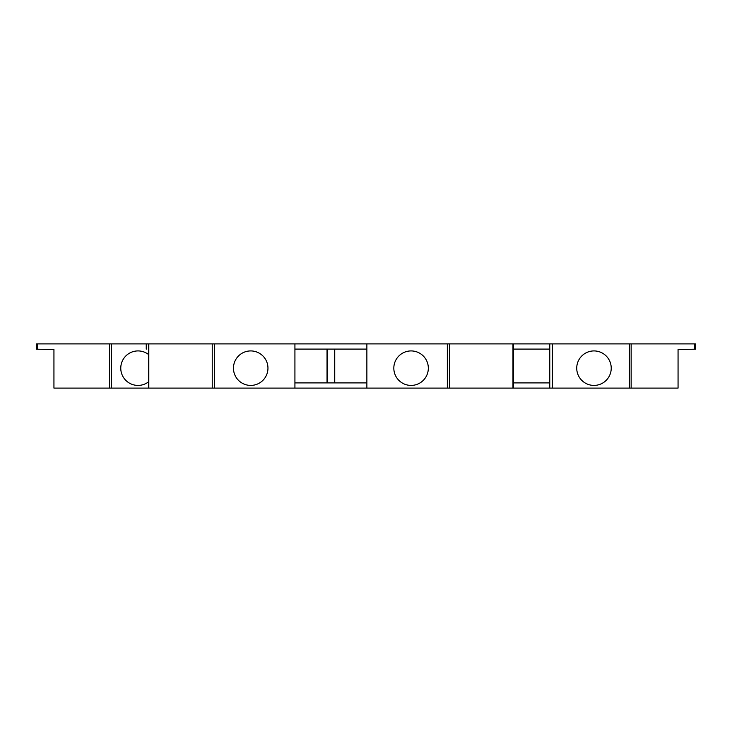 <?xml version="1.0" encoding="UTF-8"?>
<svg xmlns="http://www.w3.org/2000/svg" width="732" height="732" viewBox="0 0 732 732"><rect width="100%" height="100%" fill="white"/><g stroke="black" fill="none" stroke-linecap="round" stroke-linejoin="round"><path stroke-width="1.1" d="M109.516 388.106L53.939 388.106L53.939 349.503L36.6 349.201L36.6 343.894L214.439 343.894L214.439 388.106L109.516 388.106L109.516 343.894M678.061 388.106L678.061 349.503L678.061 388.106L214.439 388.106M694.641 343.894L695.4 343.894L695.4 349.201L694.641 349.21L694.641 343.894L513.361 343.894L513.361 349.182M447.344 388.106L447.344 343.894L513.361 343.894L513.361 388.106M447.344 343.894L366.869 343.894L366.869 388.106M294.923 388.106L294.923 343.894L366.869 343.894M294.923 343.894L214.439 343.894M53.939 383.797L53.939 349.503M678.061 349.503L694.641 349.21M611.229 368.169A17.248 17.248 0 0 0 593.981 350.921A17.248 17.248 0 0 0 576.734 368.169A17.248 17.248 0 0 0 593.981 385.416A17.248 17.248 0 0 0 611.229 368.169M549.769 388.106L549.769 343.894M294.923 349.1L366.869 349.1M513.361 349.1L549.769 349.1M334.744 349.1L334.744 382.9M327.039 382.9L327.039 349.1M366.869 382.9L294.923 382.9M327.259 382.9L327.259 349.1M334.533 382.9L334.533 349.1M267.958 368.169A17.248 17.248 0 0 0 250.71 350.921A17.248 17.248 0 0 0 233.462 368.169A17.248 17.248 0 0 0 250.71 385.416A17.248 17.248 0 0 0 267.958 368.169M428.33 368.169A17.248 17.248 0 0 0 411.073 350.921A17.248 17.248 0 0 0 393.825 368.169A17.248 17.248 0 0 0 411.073 385.416A17.248 17.248 0 0 0 428.33 368.169M148.422 354.407A17.248 17.248 0 0 0 120.771 368.169A17.248 17.248 0 0 0 148.422 381.93M549.769 382.9L513.361 382.9M631.149 388.106L631.149 343.894M629.31 388.106L629.31 343.894M552.367 388.106L552.367 343.894M212.234 343.894L212.234 388.106M148.816 343.894L148.816 388.106M111.356 343.894L111.356 388.106M146.254 343.894L146.254 349.146M37.359 349.21L37.359 343.894M449.549 388.106L449.549 343.894M512.967 343.894L512.967 388.106M148.422 343.894L148.422 388.106"/></g></svg>
